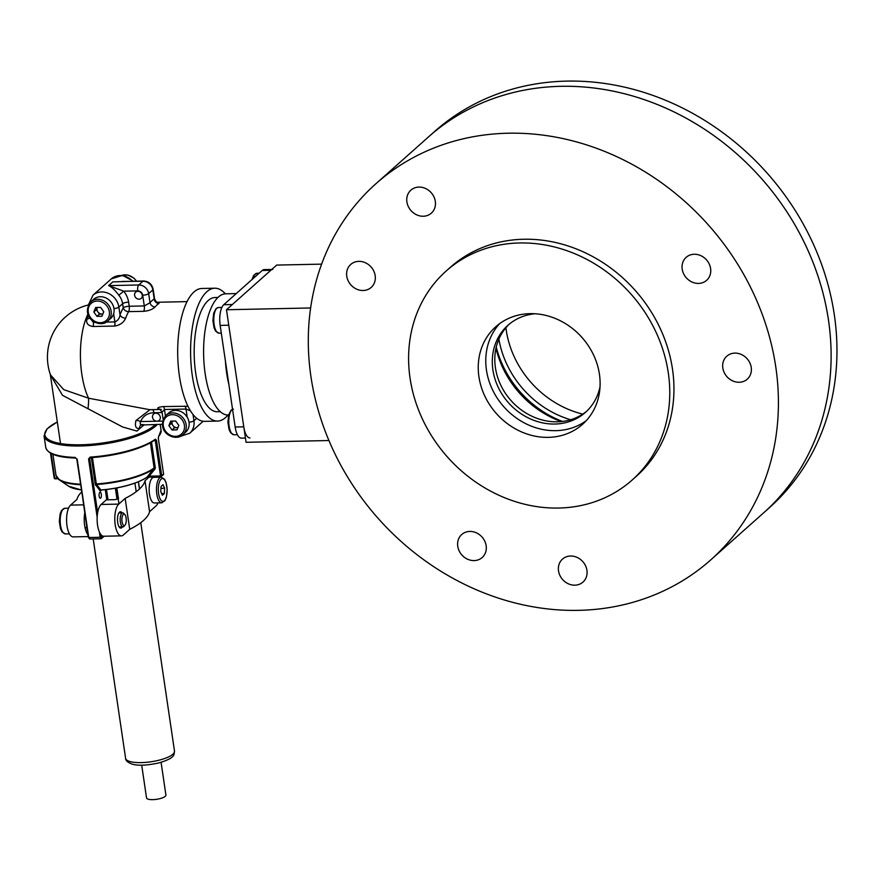 <?xml version="1.0" encoding="UTF-8"?>
<svg xmlns="http://www.w3.org/2000/svg" width="881" height="881" viewBox="0 0 881 881"><rect width="100%" height="100%" fill="white"/><g stroke="black" fill="none" stroke-linecap="round" stroke-linejoin="round"><path stroke-width="1.32" d="M321.631 264.135L276.667 265.082L226.483 309.749L246.052 442.295L328.943 440.533M310.641 307.965L226.483 309.749M241.361 438.121A16.321 6.277 -91.2 0 1 235.161 427.01L220.162 325.397A16.321 6.277 -91.2 0 1 223.73 304.716L262.197 270.478A16.321 6.277 -91.2 0 1 264.135 269.619L271.744 269.465L264.135 269.619A16.321 6.277 -91.2 0 0 262.197 270.478L270.808 270.291A16.321 6.277 -91.2 0 1 272.747 269.443A16.321 6.277 -91.2 0 0 270.808 270.291L232.342 304.54L223.73 304.716L262.197 270.478L270.808 270.291L232.342 304.54L223.73 304.716A16.321 6.277 -91.2 0 0 220.162 325.397L228.763 325.21L243.773 426.833L235.161 427.01L220.162 325.397L228.763 325.21L243.773 426.833L235.161 427.01A16.321 6.277 -91.2 0 0 241.361 438.121L245.425 438.033L241.361 438.121M249.973 437.934A16.321 6.277 -91.2 0 1 243.773 426.833A16.321 6.277 -91.2 0 0 249.973 437.934M88.298 304.991A53.631 53.631 0 0 0 50.481 374.91L63.795 389.644L88.574 398.212L149.693 409.687L160.364 409.467M187.213 417.242L186.001 409.048L164.483 409.5A4.658 1.795 88.8 0 0 163.293 406.57C158.272 407.121 156.675 407.936 158.503 408.982A4.658 4.262 -71.3 0 1 159.846 409.191L162.06 412.209L164.483 409.5L165.419 415.865M187.961 406.24L163.293 406.57M158.987 303.471L156.003 302.381L157.699 302.458C157.259 303.185 156.212 301.996 154.582 298.901L154.197 299.022A4.658 4.207 -121 0 0 158.987 303.471A53.631 20.615 88.8 0 0 155.144 306.896C152.688 309.363 148.867 310.839 143.68 311.312L128.615 311.632A53.631 20.615 88.8 0 0 125.653 318.151C123.792 322.479 120.146 325.122 114.706 326.047L93.188 326.499A4.658 1.795 88.8 0 0 93.342 322.369L89.851 317.876M89.741 317.722A4.658 3.083 -159.7 0 1 86.922 318.966C85.909 323.294 87.99 325.805 93.188 326.499M142.27 295.212A4.196 3.678 -131.7 0 0 135.608 292.162A4.196 3.678 -131.7 0 0 141.18 298.428A4.196 3.678 -131.7 0 0 142.27 295.212M162.115 412.55L153.955 412.726C147.545 412.958 143.085 415.909 140.575 421.559L156.983 421.217A4.196 3.678 -131.7 0 0 159.153 414.786A4.196 3.678 -131.7 0 0 152.909 418.574A4.196 3.678 -131.7 0 0 156.983 421.217L162.578 421.096M144.22 424.697L136.907 431.084L122.591 426.966L62.496 395.316L50.371 374.799M87.924 314.154A53.631 20.615 88.8 0 0 88.574 398.212A23.313 3.766 -80.1 0 1 88.001 408.817M142.931 424.488C140.431 425.049 139.65 424.08 140.575 421.559A4.658 2.037 20.8 0 0 135.938 420.567L149.946 409.709M135.938 420.567C134.683 426.349 135.872 428.937 139.506 428.353A4.658 3.81 56.5 0 1 141.015 425.016L162.313 424.312M118.836 295.201C114.882 290.014 111.48 286.81 108.638 285.609L123.714 291.182A20.979 18.402 48.3 0 1 128.615 302.15L129.221 306.258L144.286 305.938L142.7 295.212A4.658 4.086 -131.7 0 0 137.744 290.884L123.714 291.182L118.836 295.201A16.321 14.316 -131.7 0 1 122.635 303.736L118.869 307.084L120.036 314.924C119.596 318.283 117.867 320.618 114.849 321.917L113.649 313.724M154.582 298.901L153.162 289.309A4.658 1.344 -8.4 0 1 152.854 289.904L148.669 293.626L150.023 302.745A58.289 22.41 -91.2 0 1 154.197 299.022L152.854 289.904A9.328 8.182 -131.7 0 0 142.942 281.248L122.019 281.457M184.812 406.108A4.658 1.795 88.8 0 1 186.001 409.048L190.45 410.81M153.955 412.726A4.658 1.795 88.8 0 0 152.534 409.632M128.615 302.15A4.658 1.344 -8.4 0 0 122.635 303.736L123.241 307.843A4.658 3.601 -150.8 0 0 128.615 311.632A4.658 1.795 -91.2 0 0 129.221 306.258A4.658 1.344 -8.4 0 0 123.241 307.843A58.289 22.41 -91.2 0 0 120.036 314.924A4.658 3.083 -159.7 0 0 125.653 318.151M155.144 306.896A4.658 3.931 -140.3 0 1 150.023 302.745L144.286 305.938A4.658 1.795 -91.2 0 1 143.68 311.312M137.744 290.884A4.658 1.795 88.8 0 1 138.758 284.97L108.638 285.609L112.823 281.887L143.493 281.006A4.658 1.795 -91.2 0 0 142.942 281.248L138.758 284.97A9.328 8.182 48.3 0 1 148.669 293.626A4.658 1.344 171.6 0 1 142.7 295.212M225.36 293.825A66.449 25.549 88.8 0 0 214.766 288.208L201.859 288.483A66.449 25.549 88.8 0 0 177.72 355.461A66.449 25.549 88.8 0 0 204.667 421.349L217.574 421.074A66.449 25.549 88.8 0 0 227.926 415.028M217.915 297.47L214.964 297.536A57.122 21.97 88.8 0 0 194.205 355.109A57.122 21.97 88.8 0 0 217.376 411.757L220.338 411.691M214.766 288.208A66.449 25.549 88.8 0 0 190.626 355.186A66.449 25.549 88.8 0 0 217.574 421.074M236.24 293.582L225.646 293.814A60.624 23.313 88.8 0 0 203.621 354.911A60.624 23.313 88.8 0 0 228.212 415.028L228.642 415.017M225.415 361.023A60.624 23.313 88.8 0 0 228.928 384.777M88.144 536.573L73.2 536.892A16.321 6.277 -91.2 0 1 67 525.792A16.321 6.277 -91.2 0 1 70.568 505.11L76.955 499.428A93.265 26.826 171.6 0 1 81.559 492.039M84.961 511.828A16.321 6.277 88.8 0 0 84.642 525.417A16.321 6.277 88.8 0 0 88.43 535.351M146.51 477.381L149.572 476.775L149.109 476.192L147.061 477.128L154.131 467.998L150.431 442.901M101.326 494.285A3.028 1.167 88.8 0 0 100.17 492.226A3.028 1.167 88.8 0 0 99.068 495.287A3.028 1.167 88.8 0 0 100.302 498.283A3.028 1.167 88.8 0 0 101.326 494.285M151.543 442.262L155.298 467.712L154.979 468.967L153.966 468.637A51.957 14.944 171.6 0 1 96.558 484.495L100.952 489.979A0.936 0.771 -39 0 0 100.071 490.827L100.621 490.915A0.936 0.815 -131.7 0 1 100.863 490.199L100.863 490.199A0.936 0.815 -131.7 0 1 101.106 490.056M100.071 490.827L95.258 484.275L91.338 457.691M100.863 534.525L101.91 537.751A0.936 0.815 48.3 0 1 101.678 538.467L101.678 538.467A0.936 0.815 48.3 0 1 101.183 538.654L104.178 536.243M158.657 436.26A58.289 16.772 -8.4 0 0 161.069 430.324L158.47 436.932A0.936 0.848 -137.9 0 0 158.657 436.26L158.349 438.639L163.569 473.978A58.289 16.772 -8.4 0 1 162.688 474.815A58.289 16.772 -8.4 0 1 161.697 475.641L160.518 475.949L155.298 440.599L154.109 440.621M89.994 538.897L88.739 537.432L77.198 459.232L75.689 458.065C57.551 457.481 47.574 453.902 45.746 447.35A58.289 16.772 -8.4 0 0 75.27 457.426M90.732 457.724L89.664 458.682L90.137 457.107L88.563 458.99L97.163 517.246M146.686 477.359A0.936 0.782 -125.4 0 0 146.929 477.26L160.981 476.533A0.936 0.804 -128.7 0 0 161.697 475.641L156.477 440.302L155.43 439.134A0.936 0.793 -126.7 0 1 155.155 439.883L155.155 439.883C140.696 449.343 119.122 455.301 90.413 457.746L89.939 457.933M154.979 468.967L149.109 476.192L160.518 475.949L160.871 476.577A0.936 0.936 0 0 0 161.432 476.379L163.348 474.672A0.936 0.837 -135.1 0 0 163.569 473.978L158.349 438.639M101.183 538.654L100.115 537.19L99.322 531.805M155.155 439.883A0.936 0.793 -126.7 0 1 154.726 440.015L156.477 440.302M97.648 512.72L89.664 458.682L90.479 457.702A57.353 16.497 171.6 0 0 154.726 440.015M95.644 485.354A0.936 0.771 -38.8 0 1 96.558 484.495L96.326 483.966A52.221 15.021 -8.4 0 0 154.131 467.998L155.298 467.712M100.863 490.199L101.194 490.067C121.314 488.118 136.555 483.856 146.929 477.26L146.929 477.26A0.936 0.782 -125.4 0 0 147.061 477.128A43.169 12.422 -8.4 0 1 100.952 489.979L100.952 489.979M149.407 476.819L145.002 480.74L149.572 511.674L155.948 505.991A16.321 6.277 88.8 0 0 157.985 502.897M157.082 477.26A16.321 6.277 88.8 0 0 156.741 476.665M145.002 480.74A93.265 26.826 171.6 0 1 125.157 498.404L118.77 504.097A16.321 6.277 88.8 0 0 115.202 524.768A16.321 6.277 88.8 0 0 121.402 535.868A16.321 6.277 88.8 0 0 123.34 535.02L129.727 529.338L125.157 498.404M149.572 511.674A93.265 26.826 171.6 0 1 129.727 529.338M122.107 512.896A8.16 3.139 88.8 0 0 120.466 511.773A8.16 3.139 88.8 0 0 117.702 522.532A8.16 3.139 88.8 0 0 120.807 528.082A8.16 3.139 88.8 0 0 122.393 526.882M121.402 535.868L103.749 536.243A16.321 6.277 -91.2 0 1 97.549 525.142A16.321 6.277 -91.2 0 1 101.128 504.461L106.315 499.846L113.88 499.692A3.447 0.991 -8.4 0 0 118.153 498.646M118.307 498.525L118.34 498.492A3.447 0.991 -8.4 0 0 118.572 498.051A3.447 0.991 -8.4 0 0 118.285 497.732M141.698 765.171L146.543 797.944A9.79 2.819 -8.4 0 0 156.642 799.298A9.79 2.819 -8.4 0 0 165.914 795.08L161.08 762.307M123.285 514.471A5.682 2.191 -91.2 0 1 124.882 514.669A5.682 2.191 -91.2 0 1 126.258 519.812A5.682 2.191 -91.2 0 1 125.102 525.01A5.682 2.191 -91.2 0 1 122.085 521.97A5.682 2.191 -91.2 0 1 123.285 514.471M125.102 525.01L124.122 526.21A6.993 2.687 -91.2 0 1 123.021 526.871A6.993 2.687 -91.2 0 1 120.234 521.045A6.993 2.687 -91.2 0 1 121.886 513.249A6.993 2.687 -91.2 0 1 122.723 512.885A6.993 2.687 -91.2 0 1 123.858 513.502L124.882 514.669M160.76 491.686L161.08 486.411L163.007 484.693L164.626 488.25L164.318 493.525L162.379 495.243L160.76 491.686M161.135 477.172L153.812 477.326A12.819 4.934 88.8 0 0 152.292 477.998A12.819 4.934 88.8 0 0 149.263 492.281A12.819 4.934 88.8 0 0 154.362 502.974L161.675 502.82A12.819 4.934 -91.2 0 1 156.576 492.127A12.819 4.934 -91.2 0 1 159.615 477.843A12.819 4.934 -91.2 0 1 161.135 477.172L164.461 479.154L166.08 482.546L167.192 489.759L166.388 497.247L164.923 500.694L161.675 502.82M160.959 488.327L164.626 488.25M161.63 493.58L164.318 493.525M168.888 425.611L170.716 421.14L175.682 421.041L178.821 425.402L176.993 429.873L172.026 429.983L168.888 425.611L171.399 423.376L172.324 421.107A4.658 4.086 -131.7 0 0 172.313 421.14A4.658 4.086 -131.7 0 0 172.962 425.567L174.526 427.748L177.896 427.67M182.885 434.641L185.726 432.108A12.819 11.244 -131.7 0 0 187.862 418.453A12.819 11.244 -131.7 0 0 175.407 410.381A12.819 11.244 -131.7 0 0 168.678 412.947L165.826 415.48A12.819 11.244 48.3 0 1 172.566 412.914A12.819 11.244 48.3 0 1 185.021 420.986A12.819 11.244 48.3 0 1 182.885 434.641C175.275 442.636 154.395 431.569 165.826 415.48M174.526 427.748L172.026 429.983M171.399 423.376L172.962 425.567A4.658 4.086 -131.7 0 0 177.015 427.692A4.658 4.086 -131.7 0 0 177.94 427.571M93.827 311.973L95.655 307.502L100.621 307.392L103.76 311.764L101.932 316.235L96.965 316.334L93.827 311.973L96.337 309.738L97.262 307.469A4.658 4.086 -131.7 0 0 97.251 307.502A4.658 4.086 -131.7 0 0 97.901 311.918L99.465 314.11L102.835 314.032M107.823 321.003L110.665 318.47A12.819 11.244 -131.7 0 0 112.801 304.815A12.819 11.244 -131.7 0 0 100.346 296.743A12.819 11.244 -131.7 0 0 93.617 299.309L90.765 301.842A12.819 11.244 48.3 0 1 97.505 299.276A12.819 11.244 48.3 0 1 109.96 307.348A12.819 11.244 48.3 0 1 107.823 321.003C100.214 328.998 79.334 317.931 90.765 301.842M99.465 314.11L96.965 316.334M96.337 309.738L97.901 311.918A4.658 4.086 -131.7 0 0 101.954 314.054A4.658 4.086 -131.7 0 0 102.879 313.922M375.945 183.7L434.487 131.588A251.812 220.867 48.3 0 1 766.888 172.83A251.812 220.867 48.3 0 1 769.322 507.764L763.475 512.984A251.812 220.867 -131.7 0 0 805.443 244.918A251.812 220.867 -131.7 0 0 560.823 86.316A251.812 220.867 -131.7 0 0 428.629 136.797A251.812 220.867 48.3 0 1 761.03 178.039A251.812 220.867 48.3 0 1 763.475 512.984L710.78 559.875A251.812 220.867 -131.7 0 0 752.759 291.82A251.812 220.867 -131.7 0 0 508.139 133.218A251.812 220.867 -131.7 0 0 375.945 183.7A251.812 220.867 -131.7 0 0 378.378 518.645A251.812 220.867 -131.7 0 0 710.78 559.875M505.903 327.732A93.265 81.801 -131.7 0 0 582.782 414.103M498.888 339.163A93.265 81.801 -131.7 0 0 570.613 419.752M496.245 347.092A97.923 85.898 -131.7 0 0 562.43 421.448M495.992 348.237A93.265 81.801 -131.7 0 0 561.263 421.581M499.703 323.591A65.282 57.265 -131.7 0 0 503.932 406.89A65.282 57.265 -131.7 0 0 586.184 420.733M530.043 313.658A65.282 57.265 -131.7 0 0 495.772 326.752A65.282 57.265 -131.7 0 0 496.41 413.585A65.282 57.265 -131.7 0 0 582.583 424.279A65.282 57.265 -131.7 0 0 593.464 354.779A65.282 57.265 -131.7 0 0 530.043 313.658M519.614 242.969A139.892 122.701 -131.7 0 0 446.171 271.018A139.892 122.701 -131.7 0 0 447.526 457.096A139.892 122.701 -131.7 0 0 632.195 480.002A139.892 122.701 -131.7 0 0 655.508 331.08A139.892 122.701 -131.7 0 0 519.614 242.969M632.195 480.002L636.379 476.28A139.892 122.701 -131.7 0 0 659.693 327.358A139.892 122.701 -131.7 0 0 523.788 239.247A139.892 122.701 -131.7 0 0 450.356 267.295L446.171 271.018M363.126 290.51A15.384 13.501 48.3 0 1 348.171 280.819A15.384 13.501 48.3 0 1 350.737 264.443A15.384 13.501 48.3 0 1 371.055 266.954A15.384 13.501 48.3 0 1 371.198 287.426A15.384 13.501 48.3 0 1 363.126 290.51M423.265 216.241A15.384 13.501 48.3 0 1 408.31 206.55A15.384 13.501 48.3 0 1 410.876 190.164A15.384 13.501 48.3 0 1 431.194 192.686A15.384 13.501 48.3 0 1 431.338 213.158A15.384 13.501 48.3 0 1 423.265 216.241M574.875 585.182A15.384 13.501 48.3 0 1 559.931 575.491A15.384 13.501 48.3 0 1 562.485 559.105A15.384 13.501 48.3 0 1 582.804 561.626A15.384 13.501 48.3 0 1 582.958 582.099A15.384 13.501 48.3 0 1 574.875 585.182M474.11 560.591A15.384 13.501 48.3 0 1 459.166 550.9A15.384 13.501 48.3 0 1 461.721 534.525A15.384 13.501 48.3 0 1 482.039 537.047A15.384 13.501 48.3 0 1 482.193 557.508A15.384 13.501 48.3 0 1 474.11 560.591M739.181 382.266A15.384 13.501 48.3 0 1 724.226 372.575A15.384 13.501 48.3 0 1 726.792 356.199A15.384 13.501 48.3 0 1 747.11 358.721A15.384 13.501 48.3 0 1 747.253 379.182A15.384 13.501 48.3 0 1 739.181 382.266M698.556 283.418A15.384 13.501 48.3 0 1 683.601 273.716A15.384 13.501 48.3 0 1 686.167 257.34A15.384 13.501 48.3 0 1 706.485 259.862A15.384 13.501 48.3 0 1 706.628 280.323A15.384 13.501 48.3 0 1 698.556 283.418M509.229 324.175A58.289 51.131 -131.7 0 0 511.024 400.569A58.289 51.131 -131.7 0 0 586.702 411.207M535.141 313.768A58.289 51.131 -131.7 0 0 507.952 325.276A58.289 51.131 -131.7 0 0 508.513 402.804A58.289 51.131 -131.7 0 0 585.469 412.352A58.289 51.131 -131.7 0 0 600.038 386.682M160.243 409.39A53.631 20.615 -91.2 0 1 158.503 408.982M86.922 318.966A53.631 20.615 -91.2 0 1 88.408 315.376M132.657 281.237A16.321 14.316 -131.7 0 0 111.358 278.837L92.957 295.212A16.321 14.316 48.3 0 1 108.517 293.428A16.321 14.316 48.3 0 1 118.869 307.084A4.658 1.344 -8.4 0 1 113.968 308.603M93.155 321.158L93.342 322.369L95.126 322.336M106.337 322.094L114.849 321.917A4.658 1.795 88.8 0 1 114.706 326.047M196.694 418.266L193.93 420.722A16.321 14.316 48.3 0 1 189.723 433.232L203.17 421.272M193.016 414.477L193.93 420.722A4.658 1.344 171.6 0 1 189.03 422.241M70.568 505.11L83.453 504.835M160.76 476.533L149.572 476.775M139.495 481.235A42.519 12.235 171.6 0 1 101.359 490.012M101.91 537.751L103.606 536.243M106.777 499.835L105.279 489.682M101.612 490.034L100.621 490.915M92.428 457.602L96.326 483.966L95.258 484.275M81.25 489.946L68.784 486.279A43.169 12.422 -8.4 0 0 81.239 489.869A42.519 12.235 171.6 0 1 81.118 489.858M57.871 478.713L55.107 478.824L57.926 478.757M157.281 424.422A58.289 16.772 171.6 0 1 155.508 426.206A58.289 16.772 171.6 0 1 92.285 445.334A58.289 16.772 171.6 0 1 44.05 435.864L47.078 428.805L57.309 421.922M51.098 453.462L54.754 478.185L54.17 478.02L50.558 453.164M76.79 459.166L88.739 537.432A58.289 16.772 -8.4 0 0 100.115 537.19L101.216 536.881M90.137 457.107A58.289 16.772 -8.4 0 0 155.43 439.134M57.32 422.01A57.353 16.497 -8.4 0 0 73.167 444.74A57.353 16.497 -8.4 0 0 154.516 425.347A57.353 16.497 -8.4 0 0 155.452 424.455M80.49 484.737A51.957 14.944 171.6 0 1 59.39 479.936L55.999 475.255A52.221 15.021 -8.4 0 0 80.402 484.209M50.492 453.12L54.17 478.02A0.936 0.936 0 0 0 55.107 478.824L54.754 478.185L57.342 478.13M139.451 489.043L138.372 481.786M118.318 498.503L116.766 487.964M116.578 487.997L118.935 503.943M116.986 499.175L115.378 488.228M106.502 489.539L108.022 499.813M68.784 486.279L59.39 479.936A51.957 14.944 171.6 0 1 56.858 477.337M158.327 438.441L158.47 436.932M163.536 473.791L163.613 473.879A0.936 0.936 0 0 1 163.348 474.672M89.664 458.682L88.563 458.99M54.27 478.119A0.936 0.837 -135.1 0 0 54.963 478.746M77.198 459.232L88.243 537.267L89.675 539.018L100.952 538.776M174.504 751.119A24.712 7.114 171.6 0 1 151.091 761.757A24.712 7.114 171.6 0 1 125.609 758.343C125.465 760.523 127.734 762.483 132.403 764.223C138.471 765.886 147.38 765.424 159.12 762.858C177.444 757.352 173.425 753.673 174.504 751.119L140.773 522.653M101.128 504.461L118.77 504.097M63.322 508.954A12.819 4.934 88.8 0 0 60.293 523.226A12.819 4.934 88.8 0 0 65.392 533.919L62.055 531.948L60.448 528.556L59.324 521.343L60.139 513.854L61.593 510.407L64.842 508.282A12.819 4.934 88.8 0 0 63.322 508.954M161.102 479.143A11.42 4.394 88.8 0 0 159.946 498.536A11.42 4.394 88.8 0 0 167.049 492.226A11.42 4.394 88.8 0 0 161.102 479.143M172.258 414.687A11.42 10.021 -131.7 0 0 165.518 431.117A11.42 10.021 -131.7 0 0 183.788 430.732A11.42 10.021 -131.7 0 0 172.258 414.687M97.196 301.049A11.42 10.021 -131.7 0 0 90.457 317.468A11.42 10.021 -131.7 0 0 108.726 317.083A11.42 10.021 -131.7 0 0 97.196 301.049M136.39 281.16A12.819 11.244 -131.7 0 0 121.875 275.346M259.113 273.231L256.9 273.275A12.819 4.934 88.8 0 0 255.38 273.947A12.819 4.934 88.8 0 0 253.023 278.649M216.902 308.185A12.819 4.934 88.8 0 0 213.874 322.468A12.819 4.934 88.8 0 0 218.973 333.161L215.636 331.179L214.028 327.787L212.905 320.574L213.72 313.085L216.164 308.471L218.422 307.513A12.819 4.934 88.8 0 0 216.902 308.185M232.562 409.357A12.819 4.934 88.8 0 0 231.912 409.808A12.819 4.934 88.8 0 0 228.873 424.08A12.819 4.934 88.8 0 0 233.972 434.774L230.646 432.802L229.027 429.399L227.915 422.186L228.719 414.709L231.174 410.083L233.432 409.136M157.071 302.26L187.036 301.621M50.283 374.348L60.503 443.528M50.481 374.91L50.206 373.819M149.704 409.687L150.607 409.643M179.284 436.723L189.723 433.232M162.06 412.209L163.117 419.345M161.355 409.445L159.846 409.191M92.957 295.212L88.287 305.178M89.972 317.27L89.873 318.052M111.358 278.837L122.558 275.412L133.416 281.215M153.162 289.309C151.961 284.145 148.735 281.369 143.493 281.006M161.069 430.324L160.188 424.356M45.746 447.35L44.05 435.864M55.999 475.255L52.904 454.299M139.517 488.977L138.449 481.753M118.395 498.437L116.843 487.953M93.221 539.029L125.609 758.343M134.936 483.129L136.203 491.73M122.723 512.885L118.869 512.973M123.021 526.871L119.166 526.959M86.823 527.642L85.05 527.675M68.531 508.205L64.842 508.282M69.434 533.842L65.392 533.919M136.588 281.149L134.044 278.209L127.932 275.059L121.798 275.346M252.01 279.552L253.651 275.401L256.9 273.275M221.858 307.447L218.422 307.513M221.296 333.106L218.973 333.161M237.407 434.707L233.972 434.774"/></g></svg>
